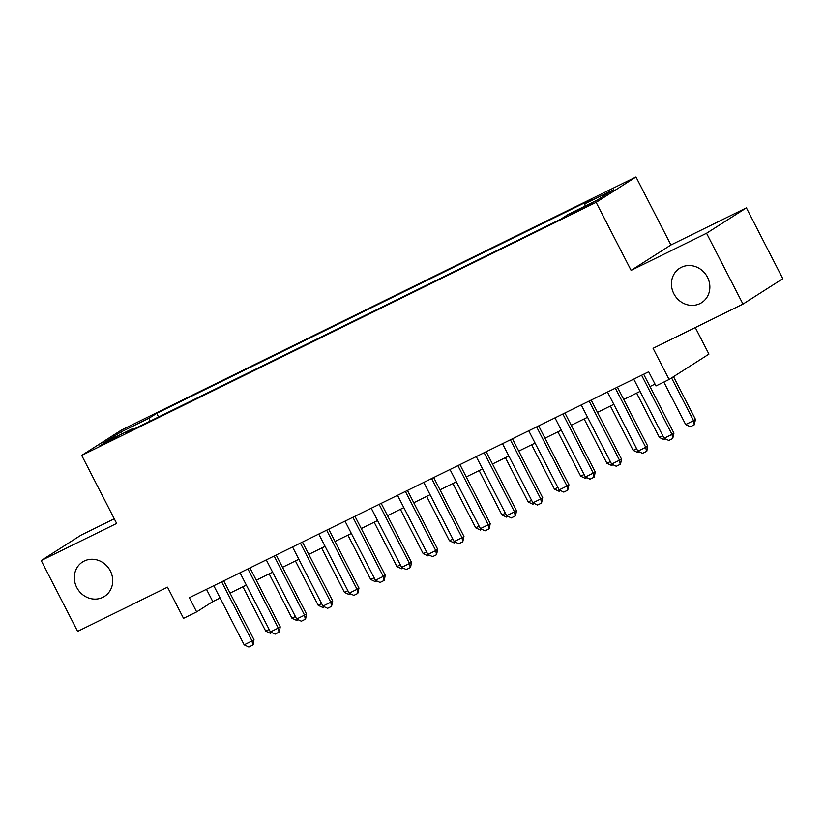 <?xml version="1.0" encoding="UTF-8"?>
<svg xmlns="http://www.w3.org/2000/svg" width="824" height="824" viewBox="0 0 824 824"><rect width="100%" height="100%" fill="white"/><g stroke="black" fill="none" stroke-linecap="round" stroke-linejoin="round"><path stroke-width="1.24" d="M110.323 570.919A20.404 18.705 57.5 0 1 104.494 596.391A20.404 18.705 57.5 0 1 76.725 587.44A20.404 18.705 57.5 0 1 82.555 561.968A20.404 18.705 57.5 0 1 110.323 570.919M707.445 277.194A20.404 18.705 57.5 0 1 701.615 302.666A20.404 18.705 57.5 0 1 673.847 293.725A20.404 18.705 57.5 0 1 679.666 268.253A20.404 18.705 57.5 0 1 707.445 277.194M105.39 443.363L117.914 436.504L103.7 443.415L99.766 445.836L105.39 443.363M114.279 518.79L81.03 535.147L41.2 560.536L77.611 631.39L167.509 587.172L183.525 618.34L196.648 611.892L212.798 601.592L220.101 597.997M635.974 176.964L121.54 430.015L81.71 455.404L596.143 202.354L635.974 176.964L670.932 244.975L631.102 270.375L706.559 233.254L746.389 207.864L670.932 244.975M746.389 207.864L782.8 278.708L742.97 304.097L653.072 348.315L669.098 379.493L708.928 354.104L695.281 327.561M706.559 233.254L742.97 304.097M669.098 379.493L655.966 385.951L648.684 371.779L189.365 597.719L196.648 611.892M587.502 205.227L569.6 214.714L589.139 205.176L592.961 202.838L587.502 205.227L587.842 205.876M133.632 429.252L132.808 428.562L125.269 433.362L560.969 219.05L568.509 214.24L597.379 200.036L613.746 189.613L584.865 203.806L592.404 199.006L156.704 413.329L149.175 418.128L149.525 421.435M132.808 428.562L103.937 442.766L120.304 432.332L149.175 418.128M631.102 270.375L596.143 202.354M41.2 560.536L116.658 523.425L81.71 455.404M230.03 593.115L246.355 585.091M256.274 580.209L272.6 572.175M282.529 567.293L298.844 559.269M308.773 554.387L325.089 546.353M335.018 541.471L351.343 533.447M361.262 528.565L377.588 520.531M387.517 515.649L403.832 507.625M413.761 502.743L430.077 494.709M440.006 489.827L456.331 481.803M466.25 476.921L482.576 468.887M492.505 464.005L508.82 455.981M518.749 451.099L535.064 443.075M544.994 438.183L561.309 430.159M571.238 425.277L587.564 417.253M597.493 412.361L613.808 404.337M623.737 399.455L640.052 391.431M649.981 386.549L655.008 384.077M206.484 589.304L212.798 601.592M585.112 206.072L584.865 203.806M158.589 416.975L156.704 413.329M120.304 432.332L122.23 433.764M641.608 375.26L672.003 434.392L673.939 433.156L672.734 438.523L668.789 440.459L664.123 438.265L633.738 379.133M643.668 374.251L673.939 433.156M664.123 438.265L672.003 434.392L672.734 438.523M663.835 382.079L685.65 424.535L693.53 420.662L671.56 377.917M695.466 419.426L694.261 424.803L693.53 420.662L695.466 419.426L673.496 376.681M694.261 424.803L690.327 426.739L685.65 424.535M615.363 388.176L645.748 447.298L647.685 446.062L646.809 451.233L642.545 453.375L637.879 451.171L607.494 392.049M617.413 387.156L647.685 446.062M637.879 451.171L645.748 447.298L646.48 451.439M589.119 401.082L619.504 460.214L621.44 458.978L620.565 464.139L616.301 466.281L611.635 464.087L581.239 404.955M591.169 400.073L621.44 458.978M611.635 464.087L619.504 460.214L620.235 464.345M562.874 413.998L593.259 473.12L595.196 471.884L594.31 477.055L590.056 479.197L585.38 476.993L554.995 417.871M564.924 412.978L595.196 471.884M585.38 476.993L593.259 473.12L593.991 477.261M536.62 426.904L567.015 486.036L568.951 484.8L567.746 490.167L563.801 492.103L559.136 489.909L528.75 430.777M538.68 425.895L568.951 484.8M559.136 489.909L567.015 486.036L567.746 490.167M665.534 438.935L664.082 439.645L659.406 437.451L662.836 435.762M636.622 393.11L659.406 437.451M639.29 451.84L637.827 452.561L633.162 450.357L636.591 448.668M610.378 406.026L633.162 450.357M613.046 464.746L611.583 465.467L606.917 463.273L610.347 461.584M584.134 418.932L606.917 463.273M586.801 477.663L585.339 478.384L580.673 476.179L584.103 474.49M557.879 431.848L580.673 476.179M510.375 439.81L540.76 498.942L542.707 497.706L541.492 503.083L537.557 505.019L532.891 502.815L502.506 443.693M512.425 438.801L542.707 497.706M532.891 502.815L540.76 498.942L541.492 503.083M560.557 490.568L559.094 491.289L554.418 489.096L557.848 487.406M531.635 444.754L554.418 489.096M484.131 452.726L514.516 511.858L516.452 510.623L515.577 515.783L511.313 517.925L506.647 515.731L476.251 456.599M486.181 451.717L516.452 510.623M506.647 515.731L514.516 511.858L515.247 515.989M534.302 503.485L532.84 504.206L528.174 502.001L531.604 500.312M505.39 457.67L528.174 502.001M457.887 465.632L488.272 524.764L490.208 523.528L489.322 528.699L485.068 530.841L480.392 528.637L450.007 469.505M459.936 464.623L490.208 523.528M480.392 528.637L488.272 524.764L489.003 528.905M508.058 516.391L506.595 517.111L501.929 514.918L505.359 513.228M479.146 470.576L501.929 514.918M431.632 478.548L462.027 537.681L463.964 536.445L462.758 541.811L458.824 543.747L454.148 541.553L423.763 482.421M433.692 477.539L463.964 536.445M454.148 541.553L462.027 537.681L462.758 541.811M481.813 529.307L480.351 530.028L475.685 527.824L479.115 526.134M452.891 483.492L475.685 527.824M405.387 491.454L435.772 550.587L437.719 549.351L436.514 554.727L432.569 556.664L427.903 554.459L397.518 495.327M407.447 490.445L437.719 549.351M427.903 554.459L435.772 550.587L436.514 554.727M455.569 542.213L454.106 542.934L449.43 540.729L452.86 539.051M426.647 496.398L449.43 540.729M379.143 504.37L409.528 563.492L411.464 562.267L410.589 567.427L406.325 569.569L401.659 567.375L371.264 508.243M381.193 503.361L411.464 562.267M401.659 567.375L409.528 563.492L410.259 567.633M429.314 555.129L427.852 555.85L423.186 553.646L426.616 551.956M400.402 509.314L423.186 553.646M352.899 517.276L383.284 576.409L385.22 575.173L384.334 580.343L380.08 582.486L375.414 580.281L345.019 521.149M354.948 516.267L385.22 575.173M375.414 580.281L383.284 576.409L384.015 580.549M403.07 568.035L401.607 568.756L396.941 566.551L400.371 564.873M374.158 522.22L396.941 566.551M326.644 530.192L357.039 589.314L358.976 588.089L357.771 593.455L353.836 595.391L349.16 593.187L318.775 534.065M328.704 529.183L358.976 588.089M349.16 593.187L357.039 589.314L357.771 593.455M376.826 580.951L375.363 581.672L370.697 579.468L374.127 577.779M347.913 535.136L370.697 579.468M350.581 593.857L349.118 594.578L344.442 592.374L347.872 590.695M321.659 548.042L344.442 592.374M324.326 606.773L322.864 607.494L318.198 605.29L321.628 603.601M295.414 560.959L318.198 605.29M300.399 543.098L330.795 602.231L332.731 600.995L331.526 606.371L327.581 608.308L322.915 606.104L292.53 546.971M302.459 542.089L332.731 600.995M322.915 606.104L330.795 602.231L331.526 606.371M274.155 556.015L304.54 615.137L306.477 613.901L305.601 619.071L301.337 621.214L296.671 619.009L266.286 559.887M276.205 555.005L306.477 613.901M296.671 619.009L304.54 615.137L305.271 619.277M247.911 568.921L278.296 628.053L280.232 626.817L279.346 631.987L275.092 634.13L270.427 631.926L240.031 572.793M249.96 567.911L280.232 626.817M270.427 631.926L278.296 628.053L279.027 632.193M298.082 619.679L296.619 620.4L291.954 618.196L295.383 616.506M269.17 573.865L291.954 618.196M221.666 581.837L252.051 640.959L253.988 639.723L253.102 644.893L248.848 647.036L244.172 644.832L213.787 585.71M223.716 580.827L253.988 639.723M244.172 644.832L252.051 640.959L252.783 645.099M271.838 632.595L270.375 633.306L265.709 631.112L269.139 629.423M242.925 586.781L265.709 631.112M582.125 208.833L581.734 208.07"/></g></svg>
